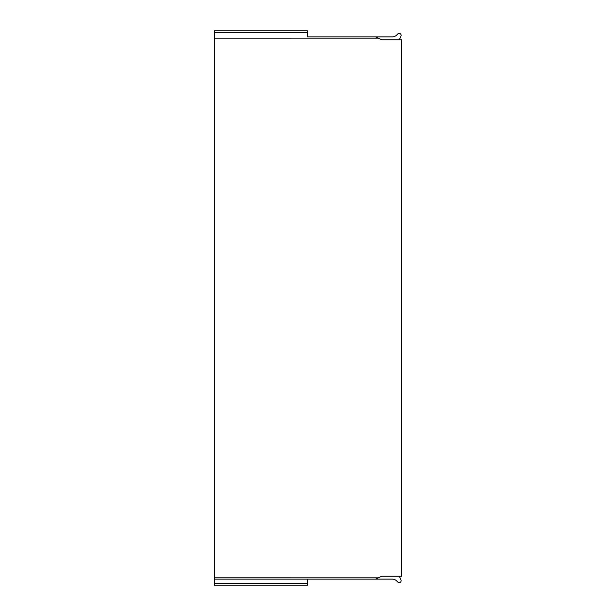 <?xml version="1.0" encoding="UTF-8"?>
<svg xmlns="http://www.w3.org/2000/svg" width="616" height="616" viewBox="0 0 616 616"><rect width="100%" height="100%" fill="white"/><g stroke="black" fill="none" stroke-linecap="round" stroke-linejoin="round"><path stroke-width="0.92" d="M307.523 32.717L214.391 32.717L214.391 30.8L307.523 30.8L307.523 36.883L375.552 36.883L381.766 39.763L401.609 39.763L401.609 576.237L381.766 576.237L375.552 579.117L392.23 579.117A6.399 6.399 0 0 1 396.758 580.996L397.844 582.074A1.917 1.917 0 0 0 401.047 580.187A12.797 12.797 0 0 0 399.13 576.237M307.523 579.117L307.523 585.2L214.391 585.2L214.391 579.117L375.552 579.117M307.523 36.883L392.23 36.883A6.399 6.399 0 0 0 396.758 35.004L397.844 33.926A1.917 1.917 0 0 1 401.047 35.813A12.797 12.797 0 0 1 399.13 39.763M214.391 32.717L214.391 579.117M378.316 38.161L214.391 38.169M214.391 577.831L378.316 577.839M307.523 583.283L214.391 583.283"/></g></svg>
